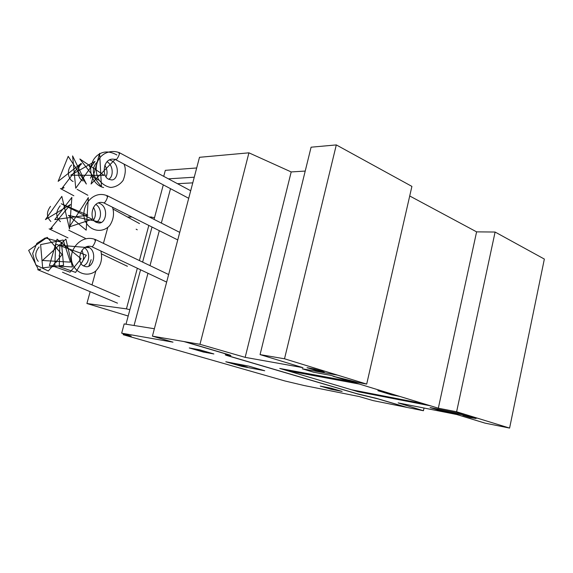 <?xml version="1.0" encoding="UTF-8"?>
<svg xmlns="http://www.w3.org/2000/svg" width="573" height="573" viewBox="0 0 573 573"><rect width="100%" height="100%" fill="white"/><g stroke="black" fill="none" stroke-linecap="round" stroke-linejoin="round"><path stroke-width="0.86" d="M123.969 164.057C125.974 168.312 125.695 173.755 123.116 180.388C119.9 184.692 115.76 187.049 110.689 187.457C105.597 186.469 101.414 183.561 98.141 178.74C90.67 158.965 106.177 148.156 118.661 152.432L119.406 153.958M115.395 159.122L91.071 183.997L99.623 153.335L101.478 186.956L79.855 158.993L104.186 175.345L70.715 175.216L94.982 161.421L75.758 188.216L72.592 155.913L86.344 184.026L68.201 156.343L58.145 181.34L80.929 163.57L61.461 188.99L63.51 187.35M112.494 207.24C114.45 213.443 113.576 219.488 109.873 225.368C104.35 231.793 94.609 232.129 88.357 225.69C76.453 212.984 90.205 189.111 106.685 195.558L107.466 197.227M101.242 222.338L68.452 215.384L86.179 230.181L88.342 197.592L69.354 226.887L92.21 219.287L61.247 203.759L87.884 215.176L54.772 219.595L71.869 197.391L69.519 228.964L61.834 196.374L45.425 219.602L70.45 204.547L50.123 229.229L51.928 227.925M100.855 250.995C102.732 259.089 100.92 265.865 95.426 271.308C87.762 277.081 76.453 273.701 72.52 264.017C67.191 250.365 80.994 234.421 94.552 239.263L95.362 241.083M70.357 261.918L63.152 240.023L40.611 244.607L42.66 267.87L63.553 265.349L61.418 242.243L45.281 237.924L36.808 243.403L32.668 253.581L35.812 265.005L48.318 271L62.085 254.605L47.179 237.344L28.65 250.394L38.642 269.99L40.174 269.024M91.573 246.605L91.931 246.712C93.521 246.583 96.672 239.213 95.075 239.371L94.91 239.399M37.689 269.654L38.484 270.019L40.654 269.303M116.813 302.866L117.479 303.146M103.62 202.792L104.028 202.899C105.633 202.57 108.727 195.493 107.194 195.672L107.044 195.694M49.128 228.835L50.037 229.257L52.465 228.247M126.526 265.829L127.435 266.266M115.495 159.573L115.975 159.674C117.58 159.158 120.617 152.346 119.141 152.554L119.019 152.576M60.43 188.524L61.447 189.004L64.09 187.715M136.159 229.2L137.276 229.802M128.187 316.017L86.91 303.504L90.154 291.7M92.017 284.917L95.849 270.957M103.427 243.367L107.788 227.481M154.524 217.633L149.066 216.859M86.91 303.504L126.44 308.868L137.334 268.25M139.404 260.557L148.822 225.433M150.878 217.776L151.129 216.845M126.44 308.868L129.878 309.699M131.962 216.988L127.528 217.024M285.025 380.995L123.181 334.718L131.217 336.136L121.684 333.178L172.996 342.16L152.425 336.15L199.984 344.301L245.172 357.359L302.981 367.673L260.063 354.601L284.516 358.791L366.691 384.089L348.348 380.708L438.324 408.198L456.617 411.772L509.598 428.081L485.095 423.146L456.767 414.523L398.128 402.891L423.433 410.734L373.095 400.591L359.271 396.559L304.234 385.55L285.025 380.995M163.298 184.857L154.058 219.387M152.01 227.03L142.62 262.097M140.564 269.776L125.996 324.211M123.446 333.73L123.181 334.718M154.373 328.744L124.169 323.917L121.684 333.178M134.053 325.493L147.963 273.278L134.053 325.493M150.004 265.621L159.308 230.69L150.004 265.621M161.342 223.069L170.51 188.667L161.342 223.069M192.772 182.859L177.48 183.704M168.369 178.84L194.254 177.207M196.689 167.968L165.332 170.346L163.72 176.355M305.216 171.069L291.191 171.936L245.172 357.359M291.191 171.936L248.926 152.826L199.984 344.301M366.691 384.089L411.908 186.397L336.308 144.919L311.089 147.197L260.063 354.601M336.308 144.919L284.516 358.791M509.598 428.081L544.35 259.06L495.101 232.044L476.6 231.857L438.324 408.198M476.6 231.857L409.716 195.98M495.101 232.044L456.617 411.772M424.027 408.026L423.433 410.734M248.926 152.826L199.497 157.303L152.425 336.15M406.472 407.31L377.757 398.822L357.953 394.074L226.464 355.382L225.225 354.823L228.441 355.11C229.501 355.167 228.663 354.787 225.927 353.964L184.019 341.58M407.374 407.489L376.547 398.378L356.678 393.615L230.11 356.356C227.438 355.554 226.621 355.181 227.653 355.246L230.905 355.532L229.666 354.966L184.878 341.73M211.401 349.673L212.275 349.824M194.791 344.767L195.651 344.917M188.345 342.862L189.205 343.005M188.596 342.905L184.141 341.587M225.798 361.771L241.734 366.362L264.733 370.752L248.668 366.09L225.798 361.771M242.472 366.247L247.421 367.15L238.819 364.636L231.435 363.139L242.472 366.247M203.343 352.044L213.872 353.956L199.733 349.824L189.276 347.954L203.343 352.044M191.16 348.291L205.234 352.388M331.18 388.229L320.264 386.08L331.201 389.268L342.131 391.431L331.18 388.229M322.234 386.467L333.171 389.654M388.172 401.902L389.074 402.081M406.823 407.389L403.958 406.544M399.467 405.24L400.369 405.419M404.588 406.665L403.686 406.486M337.741 375.172L302.25 368.79L313.603 372.235L330.85 375.365L334.589 376.504M351.657 381.718L279.753 368.446L358.247 391.753L430.61 405.842M358.992 382.671L332.956 376.21L359.371 384.075L287.374 370.71M322.255 371.275L314.018 368.94L307.028 367.694L317.241 370.824L324.246 372.078L322.255 371.275M385.973 392.204L377.865 390.671L391.545 394.833L399.653 396.38M392.512 395.019L378.825 390.85M425.739 404.889L419.157 402.883M424.034 403.829L351.664 389.798M465.62 414.544L430.072 407.553L438.696 410.175L474.193 417.187M476.12 418.512L462.884 415.368L470.125 417.581L476.12 418.512M115.875 159.702L113.898 159.23C102.295 157.396 101.199 178.969 110.202 179.571C117.952 182.801 121.533 163.133 109.565 159.953M108.856 179.12C113.547 176.785 113.597 165.597 107.079 161.708M106.012 176.685C107.71 173.469 107.316 169.608 104.823 165.096M90.548 178.189L91.501 175.811M90.699 168.355L89.273 166.034M103.613 187.536C95.648 185.709 89.818 176.778 90.813 167.266C92.676 160.046 94.008 158.8 96.271 156.336C102.08 151 108.956 150.549 116.892 154.989M73.129 181.476C68.989 180.044 65.673 171.026 71.589 164.967M83.2 180.961C77.885 179.234 75.829 168.29 81.66 163.763M97.424 161.901C89.882 168.519 94.33 179.492 98.928 180.108M103.992 202.906L102.889 202.62C91.265 199.87 88.278 221.25 97.467 222.625C106.098 226.02 109.887 206.001 98.427 202.992M96.314 222.166C102.094 219.438 101.836 207.956 95.863 204.454M93.707 219.839C96.063 215.713 95.956 211.552 93.385 207.354M50.839 221.457C46.449 217.088 46.341 212.06 50.51 206.373M60.452 221.687C55.631 217.153 55.531 211.86 60.158 205.829M91.952 246.712L91.773 246.655C80.241 242.952 75.271 264.067 84.532 266.237C93.671 270.248 98.248 249.635 87.211 246.662M83.536 265.765C89.925 263.394 90.412 251.59 84.568 247.858M81.144 263.451C84.045 260.3 84.295 255.938 81.903 250.358M56.383 262.162L56.92 261.61M59.212 256.246L59.277 255.128M57.622 249.255L57.157 248.575M70.271 262.133L42.495 260.493L65.902 239.07L72.434 266.975L49.385 265.571L57.078 239.185L81.115 258.752L70.056 272.168L54.772 266.76L55.696 244.091L86.287 255.193L75.622 272.404L59.263 266.595L59.828 245.28L89.245 247.708M91.171 259.662L88.844 266.108M38.248 261.374C34.674 256.862 34.974 252.07 39.15 246.999M95.075 239.371L168.641 274.531M166.65 282.109L91.823 246.727M62.493 272.232L119.535 296.742M117.429 303.138L38.434 270.005M107.194 195.672L179.736 232.373M177.752 239.922L103.878 202.921M68.753 230.239L85.291 238.318M127.27 266.23L101.586 253.946M67.972 237.874L49.865 229.221M119.141 152.554L190.694 190.752M188.71 198.294L115.76 159.724M77.14 189.376L87.848 195.25M113.067 209.088L139.518 223.606M73.853 195.773L61.161 188.954"/></g></svg>

